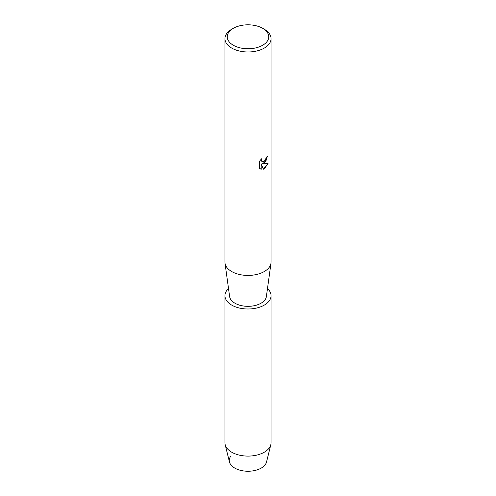 <?xml version="1.0" encoding="UTF-8"?>
<svg xmlns="http://www.w3.org/2000/svg" width="496" height="496" viewBox="0 0 496 496"><rect width="100%" height="100%" fill="white"/><g stroke="black" fill="none" stroke-linecap="round" stroke-linejoin="round"><path stroke-width="0.74" d="M267.487 288.56A23.058 13.311 180 0 1 271.058 295.678L271.058 442.779A23.058 13.311 180 0 1 270.828 444.664L266.55 461.962A18.736 10.819 180 0 1 261.249 468.081A18.736 10.819 180 0 1 237.522 469.402A18.736 10.819 180 0 1 230.758 456.202M262.675 28.309L264.306 29.252A23.058 13.311 180 0 1 271.058 38.663L271.058 262.117A23.058 13.311 180 0 1 270.99 263.171A23.058 13.311 180 0 1 264.306 271.529A23.058 13.311 180 0 1 240.027 274.61A23.058 13.311 180 0 1 225.01 263.171A23.058 13.311 180 0 1 224.942 262.117L224.942 38.663A23.058 13.311 180 0 1 231.694 29.252L233.325 28.309A20.751 11.985 180 0 1 262.675 28.309A20.751 11.985 180 0 1 262.675 45.254A20.751 11.985 180 0 1 233.325 45.254A20.751 11.985 180 0 1 233.325 28.309L231.694 29.252M270.99 263.171L266.389 296.527A18.451 10.652 180 0 1 261.045 303.211A18.451 10.652 180 0 1 241.62 305.672A18.451 10.652 180 0 1 229.611 296.527L225.01 263.171M268.069 163.475L264.306 168.82L263.333 169.229L261.206 163.872L261.206 169.291L259.352 168.2L259.352 161.516L261.491 158.788L261.2 160.121L261.993 161.696L264.306 161.256L265.813 158.869L266.036 157.48A23.058 13.311 0 0 0 267.332 156.445L264.306 163.054L262.328 163.81L268.076 163.475M271.058 38.663A23.058 13.311 180 0 1 264.306 48.081A23.058 13.311 180 0 1 239.177 50.964A23.058 13.311 180 0 1 224.942 38.663M267.288 156.482L265.875 161.25L262.328 163.81M261.95 161.677L261.156 160.096L261.404 158.875M260.208 168.888L261.169 169.266L261.206 163.872M263.32 169.198L268.02 163.488M270.828 444.664A23.058 13.311 180 0 1 264.306 452.197A23.058 13.311 180 0 1 240.709 455.409A23.058 13.311 180 0 1 225.172 444.664A23.058 13.311 180 0 1 224.942 442.779L224.942 295.678A23.058 13.311 180 0 1 228.513 288.56M261.249 468.081A18.736 10.819 180 0 1 242.073 470.692A18.736 10.819 180 0 1 229.45 461.962L225.172 444.664M271.058 295.678A23.058 13.311 180 0 1 264.306 305.096A23.058 13.311 180 0 1 239.177 307.979A23.058 13.311 180 0 1 224.942 295.678"/></g></svg>
